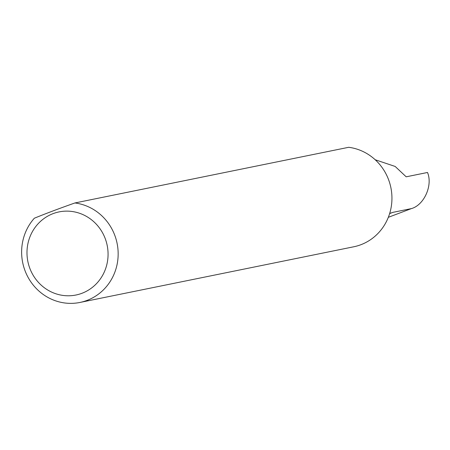 <?xml version="1.0" encoding="UTF-8"?>
<svg xmlns="http://www.w3.org/2000/svg" width="450" height="450" viewBox="0 0 450 450"><rect width="100%" height="100%" fill="white"/><g stroke="black" fill="none" stroke-linecap="round" stroke-linejoin="round"><path stroke-width="0.67" d="M375.188 159.744L395.168 166.455L406.181 176.811L427.5 172.479C432.984 185.265 424.114 205.132 411.368 208.609L388.322 217.316M105.446 239.203A42.407 40.466 -101.5 0 0 53.179 213.598A42.407 40.466 -101.5 0 0 29.604 267.716A42.407 40.466 -101.5 0 0 81.877 293.316A42.407 40.466 -101.5 0 0 105.446 239.203M74.919 202.961A50.484 48.172 78.5 0 1 115.037 236.008A50.484 48.172 78.5 0 1 79.954 302.451A50.484 48.172 78.5 0 1 24.75 269.949A50.484 48.172 78.5 0 1 34.346 218.216C45.788 213.559 59.316 208.474 74.919 202.961L348.705 147.296A50.484 48.172 78.5 0 1 388.822 180.343A50.484 48.172 78.5 0 1 353.734 246.786L79.954 302.451M389.717 213.328A28.243 26.949 -101.5 0 0 392.85 212.372L389.638 213.581M392.85 212.372L411.368 208.609"/></g></svg>

